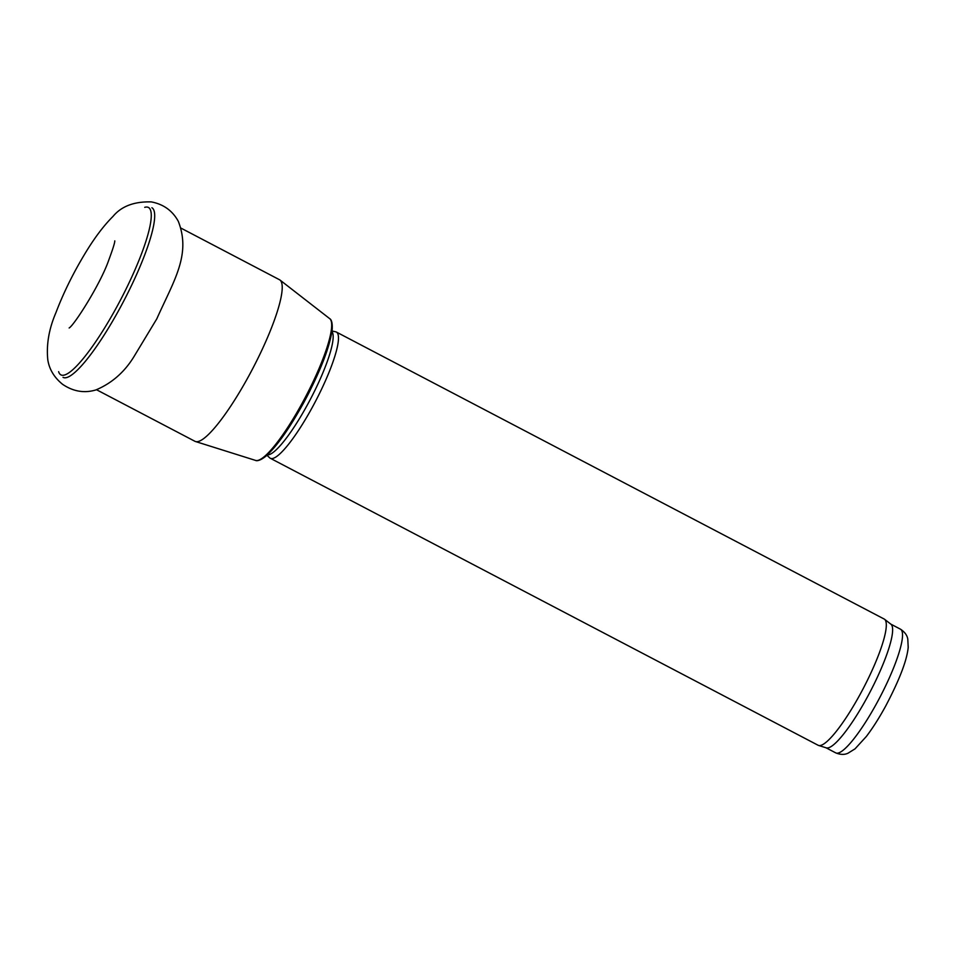 <?xml version="1.0" encoding="UTF-8"?>
<svg xmlns="http://www.w3.org/2000/svg" width="956" height="956" viewBox="0 0 956 956"><rect width="100%" height="100%" fill="white"/><g stroke="black" fill="none" stroke-linecap="round" stroke-linejoin="round"><path stroke-width="1.43" d="M96.532 389.737L194.916 441.29A91.178 17.483 -62.4 0 0 195.478 441.517A91.178 17.483 -62.4 0 0 249.014 375.565A91.178 17.483 -62.4 0 0 280.048 280.084A91.178 17.483 -62.4 0 0 279.546 279.761L181.15 228.209M267.381 454.865A69.812 13.384 -62.4 0 0 307.736 404.245A69.812 13.384 -62.4 0 0 331.959 331.601M266.939 455.271L269.688 457.828A71.234 13.659 -62.4 0 0 270.273 458.247A71.234 13.659 -62.4 0 0 312.54 406.909A71.234 13.659 -62.4 0 0 336.381 332.055A71.234 13.659 -62.4 0 0 335.711 331.816L332.031 331.003M270.273 458.247L818.097 745.25A71.234 13.659 -62.4 0 0 818.539 745.429A71.234 13.659 -62.4 0 0 860.364 693.901A71.234 13.659 -62.4 0 0 884.611 619.309A71.234 13.659 -62.4 0 0 884.216 619.058L336.381 332.055M818.539 745.429L826.211 747.843A69.812 13.384 -62.4 0 0 867.2 697.354A69.812 13.384 -62.4 0 0 890.968 624.244L884.611 619.309M58.627 371.669A94.453 18.116 -62.4 0 0 116.919 306.685A94.453 18.116 -62.4 0 0 144.726 207.344M63.036 377.345A95.731 18.355 -62.4 0 0 119.835 308.334A95.731 18.355 -62.4 0 0 151.885 207.739M195.478 441.517L255.551 460.41A80.029 15.344 -62.4 0 0 302.538 402.524A80.029 15.344 -62.4 0 0 329.784 318.718L280.048 280.084M303.267 403.48A69.812 13.384 -62.4 0 0 303.936 402.261A69.812 13.384 -62.4 0 0 310.15 390.347M825.996 747.771L835.699 752.862A69.812 13.384 -62.4 0 0 877.118 702.541A69.812 13.384 -62.4 0 0 900.48 629.191L890.777 624.101M329.784 318.718C329.617 318.647 332.843 319.495 332.186 329.653C329.689 347.446 320.14 371.872 303.566 402.93C289.381 428.599 276.834 446.344 265.911 456.167C257.941 462.489 255.395 460.314 255.551 460.41M900.48 629.191C907.447 633.744 907.555 638.596 907.782 638.955L908.2 647.355C906.981 660.285 899.465 679.871 885.65 706.114C879.185 717.944 872.744 728.066 866.339 736.478L855.023 748.859L847.876 753.292C847.458 753.304 843.407 755.993 835.699 752.862M69.155 327.968C73.947 325.53 100.392 284.255 108.661 260.379C112.844 249.098 114.887 242.597 114.78 240.876L114.78 240.9M62.57 384.3C73.182 391.506 84.259 393.394 95.815 389.964C112.043 383.165 124.961 371.729 134.557 355.656L156.796 318.85C173.765 280.765 191.32 254.786 178.318 221.35C172.51 210.714 163.512 204.226 151.311 201.907C134.187 201.405 121.4 206.257 112.951 216.462C103.535 225.843 94.106 238.414 84.654 254.177C72.883 273.739 63.311 293.241 55.914 312.696C48.959 328.9 46.247 344.602 47.8 359.815C49.27 369.315 54.193 377.477 62.57 384.3"/></g></svg>
